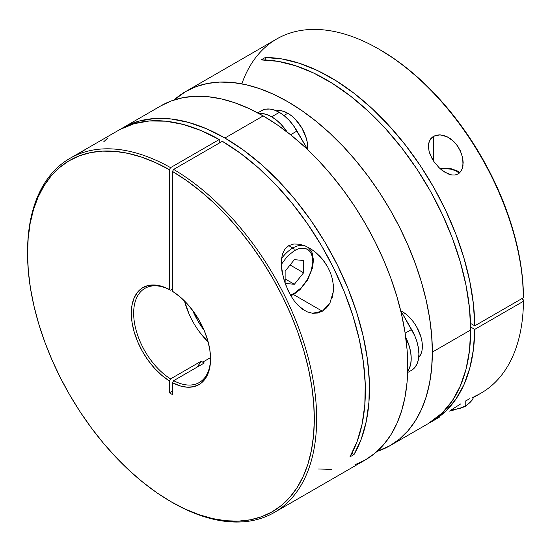 <?xml version="1.0" encoding="UTF-8"?>
<svg xmlns="http://www.w3.org/2000/svg" width="551" height="551" viewBox="0 0 551 551"><rect width="100%" height="100%" fill="white"/><g stroke="black" fill="none" stroke-linecap="round" stroke-linejoin="round"><path stroke-width="0.83" d="M290.425 295.06L294.358 293.277A2.176 1.254 60 0 1 293.91 294.275A2.176 1.254 -120 0 0 294.358 293.277L301.425 287.581L307.41 279.502L311.411 270.279L312.816 261.319L312.458 257.365L311.411 253.977L309.703 251.277L307.41 249.369L304.613 248.336L301.425 248.205L297.96 248.99L294.358 250.664A2.176 1.254 -120 0 0 292.822 247.998L288.745 245.643L292.822 247.998A28.273 16.323 -60 0 1 304.124 245.519M290.838 295.777L293.91 294.275A2.176 1.254 60 0 1 292.822 294.165A28.273 16.323 -60 0 1 290.57 295.322M281.527 258.564A28.273 16.323 -60 0 1 292.822 247.998A2.176 1.254 60 0 1 294.358 250.664L287.298 256.36L281.272 264.501M285.136 271.147L294.358 259.666L303.587 260.492L303.587 272.793L294.358 284.275L285.136 283.448L285.136 271.147L294.358 259.666L303.587 260.492L303.587 272.793L290.081 264.997L303.587 272.793L294.358 284.275L285.136 278.944L294.358 284.275L285.136 283.448L285.136 271.147M294.358 250.664A26.097 15.07 -60 0 1 312.816 261.319A26.097 15.07 -60 0 1 294.358 293.277M329.904 303.208L322.349 311.212L292.753 294.124L322.349 311.212L317.507 313.058L312.438 313.264L307.389 311.921L302.568 309.214L298.146 305.419L294.165 300.77L290.721 295.57L285.294 283.979L282.022 271.719L281.32 265.616L281.403 259.645L282.491 254.052L284.874 249.169L288.745 245.643L293.835 243.997L299.489 244.224L305.164 245.925L310.585 248.715L315.613 252.324L322.259 258.97L327.652 266.836L330.407 272.642L332.343 278.765L333.355 285.122L333.334 291.493L329.904 303.208L326.557 307.857L322.349 311.212L312.438 313.264M100.991 140.443L69.887 158.385A204.428 118.031 60 0 1 170.569 167.635L219.264 139.52A204.428 118.031 -120 0 0 118.589 130.27L100.502 140.712M354.906 464.81L365.416 459.878A204.428 118.031 -120 0 0 396.754 296.066A204.428 118.031 -120 0 0 263.199 115.917L224.904 138.032A204.428 118.031 60 0 1 354.031 454.527L349.933 456.896A204.428 118.031 -120 0 0 222.342 141.297L173.641 169.412L172.47 171.437L172.47 291.286L179.977 296.789L187.154 303.739L193.738 311.866L199.483 320.882L204.187 330.448L207.679 340.229L209.828 349.857L210.551 358.983L209.828 367.269L207.679 374.418L204.187 380.169L199.483 384.309L193.738 386.685L187.154 387.208L179.977 385.865L172.47 382.704L172.47 394.599L169.398 392.822L169.398 380.934L170.569 378.902L201.211 361.208L197.086 367.145A70.528 40.719 120 0 0 201.211 361.208L202.713 362.152L210.53 357.64L202.713 362.152L201.211 361.208L170.569 378.902A54.37 31.393 60 0 1 136.297 330.924A54.37 31.393 60 0 1 144.92 288.345A54.37 31.393 60 0 1 170.569 290.184L172.47 289.089L170.569 290.184A54.37 31.393 -120 0 0 133.659 313.237A54.37 31.393 -120 0 0 170.569 378.902L169.398 380.934L161.891 375.424L154.714 368.481L148.129 360.354L142.378 351.338L137.674 341.765L134.189 331.984L132.04 322.363L131.317 313.237L132.04 304.944L134.189 297.795L137.674 292.051L142.378 287.911L148.129 285.535L154.714 285.005L161.891 286.348L169.398 289.509L169.398 169.667L155.396 162.545L141.545 157.09L127.977 153.35L114.822 151.353L102.204 151.126L90.24 152.661L79.048 155.961L68.73 160.975L59.398 167.669L51.133 175.976L44.011 185.811L38.102 197.086L33.459 209.69L30.14 223.499L28.163 238.39L27.55 254.218L28.315 270.823L30.436 288.056L33.907 305.75L38.687 323.726L44.727 341.827L51.98 359.879L60.369 377.697L69.819 395.115L80.232 411.969L91.514 428.099L103.554 443.355L116.24 457.578L129.451 470.644L143.053 482.414L156.925 492.794L170.934 501.672L184.936 508.966L198.808 514.606L212.417 518.539L225.628 520.729L238.308 521.156L250.354 519.807L261.635 516.7L272.049 511.872L281.492 505.357L289.881 497.229L297.134 487.552L303.181 476.436L307.961 463.97L311.425 450.284L313.553 435.504L314.311 419.772L313.705 403.249L311.728 386.072L308.402 368.426L303.766 350.464L297.857 332.37L290.735 314.311L282.47 296.459L273.131 278.985L262.82 262.062L251.628 245.842L239.664 230.483L227.046 216.144L213.884 202.947L200.316 191.025L186.465 180.487L172.47 171.437L172.47 291.286A56.03 32.351 60 0 1 210.551 358.983A56.03 32.351 60 0 1 172.47 382.704L173.641 380.679L204.29 362.985L202.713 362.152L204.29 362.985L173.641 380.679A54.37 31.393 -120 0 0 210.544 358.295A54.37 31.393 60 0 1 199.29 382.518A54.37 31.393 60 0 1 173.641 380.679L172.47 382.704L172.47 394.599L169.398 392.822L169.398 380.934A56.03 32.351 60 0 1 131.317 313.237A56.03 32.351 60 0 1 169.398 289.509L170.569 290.184L169.398 289.509L169.398 169.667L170.569 167.635A204.428 118.031 -120 0 0 27.55 251.972L27.55 253.329A202.775 117.074 60 0 1 169.398 169.667L170.569 167.635L219.264 139.52L219.264 143.074L219.264 139.52L201.019 130.546L183.09 124.409L165.768 121.192L149.328 120.965L134.024 123.72L120.118 129.416M27.55 253.329A202.775 117.074 60 0 0 170.934 501.672A202.775 117.074 60 0 0 314.311 419.779A202.775 117.074 60 0 0 172.47 171.437L173.641 169.412A204.428 118.031 60 0 1 305.95 349.651A204.428 118.031 60 0 1 274.322 512.471A204.428 118.031 60 0 1 172.105 502.347A204.428 118.031 -120 0 0 316.66 419.772A204.428 118.031 -120 0 0 173.641 169.412L222.342 141.297L240.587 153.392L258.515 167.952L275.837 184.743L292.278 203.498L307.575 223.92L321.488 245.67L333.782 268.413L344.265 291.782L352.771 315.392L359.169 338.879L363.343 361.855L365.237 383.964L364.817 404.84L362.097 424.153L357.103 441.599L349.933 456.896L354.031 454.527L351.917 453.301L354.031 454.527L361.236 439.147L366.236 421.591L368.943 402.154L369.322 381.14L367.365 358.894L363.102 335.773L356.6 312.155L347.963 288.421L337.336 264.955L324.89 242.137L310.833 220.331L295.377 199.896L278.778 181.162L261.312 164.432L243.26 149.975L224.904 138.032L263.199 115.917A204.428 118.031 -120 0 0 160.988 105.792L122.687 127.908A204.428 118.031 60 0 1 224.904 138.032L206.549 128.782L188.49 122.391L171.024 118.954L154.432 118.52L138.976 121.11L124.912 126.675L120.655 129.127A204.428 118.031 60 0 1 122.687 127.908M304.579 310.516L298.146 305.419L294.165 300.77L290.721 295.57L287.76 289.929L283.379 277.897L281.32 265.616L281.403 259.645L282.491 254.052L284.874 249.169L288.745 245.643L293.835 243.997L299.489 244.224L305.164 245.925L310.585 248.715L315.613 252.324L320.159 256.594L324.222 261.477L327.652 266.836L330.407 272.642L332.343 278.765L333.355 285.122L333.334 291.493L332.191 297.623M204.132 330.311A54.37 31.393 60 0 1 192.554 310.254L197.719 320.641L204.132 330.311M27.55 252.647A204.428 118.031 60 0 1 69.887 158.385M100.13 140.932L88.174 147.833M189.103 314.139L184.495 300.956A54.37 31.393 -120 0 0 208.154 341.937L199.682 332.219M172.105 502.347L170.934 501.672M318.519 468.984L331.344 469.39M274.322 512.471L365.416 459.878L374.942 453.239L383.393 444.967L390.687 435.125L396.754 423.815L401.534 411.156L404.978 397.257L407.058 382.256L407.754 366.298L407.058 349.534L404.978 332.129L401.534 314.249L396.754 296.066L390.687 277.752L383.393 259.493L374.942 241.462L365.416 223.823L354.906 206.756L343.514 190.419L331.344 174.97L318.519 160.561L305.164 147.331L291.403 135.408L277.373 124.905L263.199 115.917L249.031 108.54L235.001 102.844L221.24 98.877L207.885 96.687L195.061 96.287L182.891 97.685L171.499 100.861L160.988 105.792M86.231 148.963L77.257 154.542M107.824 137.957L103.726 141.821M169.398 392.822A70.528 40.719 120 0 0 172.47 390.935L169.398 392.822M450.973 410.089A28.273 16.323 0 0 0 465.774 405.584A2.176 1.254 60 0 1 465.32 406.576A2.176 1.254 -120 0 0 465.774 405.584L465.774 400.873L465.774 405.584A28.273 16.323 0 0 0 473.571 397.037M449.292 411.149L465.32 406.576A2.176 1.254 60 0 1 464.231 406.473L460.278 408.346M455.767 409.737L450.036 410.681M459.169 173.221L456.545 171.189L451.606 169.281L445.78 168.613L440.642 169.129A15.221 8.788 180 0 1 459.169 173.221M261.677 110.62L265.465 109.215L269.783 109.043L274.474 110.11L279.35 112.37A35.34 20.401 -120 0 1 297.017 131.021L290.577 134.74L297.017 131.021L307.947 149.955L293.235 125.249L288.91 120.084L284.226 115.738L279.35 112.37L271.657 116.805A35.34 20.401 60 0 1 287.271 132.144L281.224 124.526L276.533 120.173L271.657 116.805L266.787 114.546L262.097 113.485L258.86 113.492A35.34 20.401 60 0 1 271.657 116.805L279.35 112.37A35.34 20.401 -120 0 0 261.677 110.62L257.744 112.886M474.032 397.071L472.379 397.464L473.736 397.002M469.741 398.697L465.774 400.873L469.741 398.697M462.723 158.047L462.998 165.431L462.158 168.875L460.519 171.836L458.081 173.971L455.03 175.004L451.662 174.936L444.96 172.291L438.954 167.573L433.912 161.567L431.86 158.227L429.036 151.174L428.513 144.169L429.367 141.001L431.034 138.308L433.479 136.304L440.022 134.857L447.171 136.8L453.535 141.263L456.194 144.128L460.34 150.754L462.723 158.047L463.177 162.724L462.158 168.875L460.519 171.836L458.081 173.971L455.03 175.004L451.662 174.936L448.252 173.958L441.84 170.121L438.954 167.573L433.912 161.567L430.214 154.748L429.036 151.174L428.382 146.222L429.367 141.001L433.479 136.304L436.55 135.126L440.022 134.857L443.617 135.443L447.171 136.8L450.518 138.783L456.194 144.128L458.48 147.337L461.772 154.363M433.479 160.92L433.479 136.304L433.479 160.92M185.591 91.59L174.033 99.979A204.428 118.031 60 0 1 185.591 91.59L196.101 86.659L207.5 83.477L219.663 82.078L232.488 82.478L245.842 84.675L259.604 88.635L273.64 94.338L287.808 101.715L301.976 110.696L316.005 121.199L329.767 133.128L343.128 146.359L355.946 160.761L368.116 176.21L379.508 192.547L390.025 209.614L399.551 227.253L408.002 245.291L415.296 263.55L421.357 281.857L426.137 300.04L429.58 317.92L431.667 335.325L432.363 352.089A204.428 118.031 60 0 1 390.018 445.676L428.32 423.561A204.428 118.031 -120 0 0 470.657 329.98L469.493 308.112L466.001 285.246L460.243 261.753L452.316 238.011L442.35 214.415L430.496 191.328L416.955 169.143L401.948 148.205L385.707 128.865L368.509 111.426L350.615 96.17L332.329 83.353L313.946 73.173L295.749 65.796L278.055 61.354L261.133 59.901L265.231 57.531L282.064 58.971L299.668 63.372L317.755 70.666L336.048 80.742L354.245 93.436L372.056 108.54L389.199 125.821L405.391 144.996L420.385 165.761L433.933 187.781L445.821 210.702L455.849 234.161L463.873 257.778L469.755 281.175L473.399 303.98L474.755 325.827L470.547 323.403L474.755 325.827L523.45 297.712A204.428 118.031 -120 0 0 433.513 93.016A204.428 118.031 -120 0 0 276.692 38.997L185.591 91.59A204.428 118.031 60 0 1 343.128 146.359A204.428 118.031 60 0 1 432.363 352.089L470.657 329.98A204.428 118.031 -120 0 0 261.133 59.901L265.231 57.531A204.428 118.031 60 0 1 474.755 325.827L523.45 297.712L523.45 296.362A202.775 117.074 -120 0 0 380.08 49.797A202.775 117.074 -120 0 0 379.494 49.459M287.808 113.258L283.923 115.496L287.808 113.258A28.273 16.323 -120 0 0 276.292 110.82L280.156 110.593L283.91 111.447L287.808 113.258A28.273 16.323 -120 0 1 307.74 149.59L307.417 143.157L306.273 138.17L301.941 128.176L295.46 119.429L291.706 115.951L287.808 113.258M402.375 311.694L401.589 312.142L402.375 311.694A28.273 16.323 -120 0 0 400.866 310.888L402.375 311.694A28.273 16.323 -120 0 1 420.117 334.388A28.273 16.323 -120 0 1 418.719 357.503L420.847 354.272L421.983 350.601L422.362 346.317L421.983 341.592L420.847 336.606L416.508 326.612L413.477 321.998L410.027 317.865L406.273 314.387L402.375 311.694M428.196 423.629L442.35 412.851L452.316 400.763L460.243 386.175L466.001 369.328L469.493 350.498L470.657 329.98L432.363 352.089L431.667 368.047L429.58 383.048L426.137 396.947L421.357 409.613L415.296 420.916L408.002 430.758L399.551 439.037L390.025 445.676L376.974 451.489A204.428 118.031 60 0 0 390.018 445.676M473.378 397.547L481.119 393.077A204.428 118.031 -120 0 0 523.45 301.266L474.755 329.381A204.428 118.031 60 0 1 432.418 421.198A204.428 118.031 60 0 1 430.352 422.341M460.781 403.869L455.381 407.279L460.781 403.869M449.981 410.715L455.381 407.279L449.981 410.715M439.829 416.914L432.418 421.198M430.345 422.348L433.933 420.296L445.821 411.101L455.849 399.227L463.873 384.873L469.755 368.268L473.399 349.665L474.755 329.381L470.637 327.005L474.755 329.381L523.45 301.266L523.45 299.909L521.549 298.814L523.45 299.909L523.45 301.266A204.428 118.031 60 0 1 474.053 396.63M379.308 49.356L393.318 58.144L407.196 68.441L420.819 80.15L434.057 93.14L446.771 107.307L458.852 122.508L470.182 138.59L480.644 155.41L490.149 172.807L498.593 190.605L505.908 208.643L512.024 226.75L516.872 244.74L520.413 262.455L522.617 279.715L523.45 297.712A204.428 118.031 60 0 0 378.909 49.122L380.08 49.797M241.848 83.842A204.428 118.031 60 0 1 378.909 49.122M265.231 57.531L265.231 59.976L265.231 57.531M407.692 371.271L409.317 368.467L410.736 363.88L411.218 358.529L410.736 352.619L409.317 346.386L405.736 337.336A35.34 20.401 60 0 1 407.692 371.264M407.65 372.538L411.583 370.265L414.696 367.689L417.004 364.032L418.423 359.438L418.905 354.086L418.423 348.177L417.004 341.944L414.696 335.621L400.653 310.523L411.583 329.457L405.143 333.176L411.583 329.457A35.34 20.401 -120 0 1 411.583 370.265L407.65 372.538M293.91 294.275L299.951 289.702L307.637 279.915L312.513 267.938L313.45 260.093L312.19 252.992L311.177 250.877L307.823 247.151M459.823 172.621L457.454 170.975L451.049 168.709L446.041 168.213L440.228 168.771M473.64 397.023L472.455 399.833L465.32 406.576"/></g></svg>
